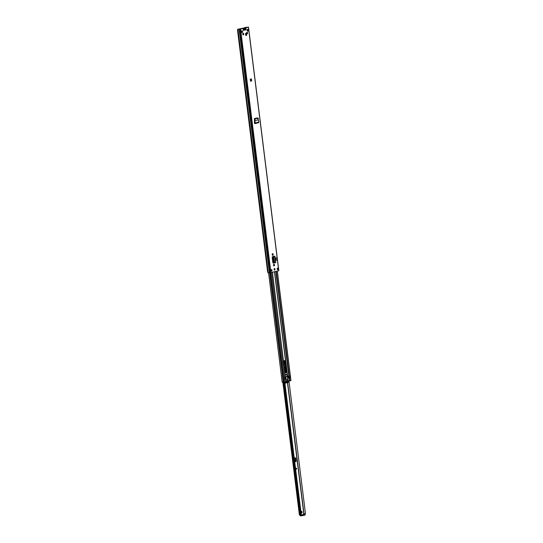 <?xml version="1.0" encoding="UTF-8"?>
<svg xmlns="http://www.w3.org/2000/svg" width="543" height="543" viewBox="0 0 543 543"><rect width="100%" height="100%" fill="white"/><g stroke="black" fill="none" stroke-linecap="round" stroke-linejoin="round"><path stroke-width="0.81" d="M255.027 119.474L255.468 118.734L255.115 118.645L254.674 119.392L254.518 120.587L254.877 120.627L254.674 119.392M255.115 118.645L257.708 118.014L258.02 118.571L257.708 118.014L258.054 118.096L255.468 118.734M258.373 118.652L258.054 118.096L258.373 118.652L257.939 119.806M258.801 122.066L255.251 122.942L254.877 120.627L258.298 119.793L258.801 122.066L258.461 122.732L254.85 123.614L255.251 122.942L254.905 122.996L254.518 120.587M272.722 255.312A0.808 0.448 -94.1 0 1 272.681 255.319A0.808 0.448 -94.1 0 1 272.179 254.586A0.808 0.448 -94.1 0 1 272.525 253.71L272.654 253.676A0.808 0.448 -94.1 0 1 272.701 253.669A0.808 0.448 -94.1 0 1 273.197 254.409A0.808 0.448 -94.1 0 1 272.857 255.278L272.64 255.319M274.039 265.887A0.808 0.448 -94.1 0 1 273.998 265.894A0.808 0.448 -94.1 0 1 273.496 265.16A0.808 0.448 -94.1 0 1 273.842 264.292L273.977 264.258A0.808 0.448 -94.1 0 1 274.018 264.251A0.808 0.448 -94.1 0 1 274.52 264.984A0.808 0.448 -94.1 0 1 274.174 265.86L273.957 265.894M245.511 33.462L246.393 33.245L246.651 35.336L245.775 35.553L245.511 33.462M243.318 29.349L243.685 29.838A0.597 0.495 76.2 0 1 243.814 30.17L243.664 30.686L243.447 30.388L243.04 28.514L237.814 29.363L237.515 30.225L267.638 272.05L268.154 272.925L270.142 272.79L278.749 270.706M245.83 28.188L245.626 27.815L248.07 27.218L246.203 27.306L248.511 27.157L245.979 27.795L246.027 29.75L245.857 30.15L245.626 29.729A0.597 0.495 -103.8 0 0 245.497 29.397L245.09 28.847M247.581 29.295A0.95 0.523 -94.1 0 1 247.628 29.288A0.95 0.523 -94.1 0 1 248.219 30.157A0.95 0.523 -94.1 0 1 247.812 31.175A0.95 0.523 -94.1 0 1 247.764 31.182A0.95 0.523 -94.1 0 1 247.174 30.32A0.95 0.523 -94.1 0 1 247.581 29.295M241.873 30.7A0.95 0.523 -94.1 0 1 241.927 30.693A0.95 0.523 -94.1 0 1 242.511 31.555A0.95 0.523 -94.1 0 1 242.11 32.58A0.95 0.523 -94.1 0 1 242.063 32.587A0.95 0.523 -94.1 0 1 241.472 31.725A0.95 0.523 -94.1 0 1 241.873 30.7M247.588 33.707L246.766 33.91L246.59 32.485L247.411 32.281L247.588 33.707L246.76 33.849M243.576 33.225L243.753 34.65L242.931 34.854L242.755 33.422L243.576 33.225M251.457 78.891L251.524 81.022L250.649 81.24L250.214 79.197L251.355 79.074M277.161 268.276L278.308 267.998L278.478 269.389L277.33 269.667L277.161 268.276L277.317 269.525L277.846 269.484L277.324 269.613M271.989 270.984L270.848 271.262L270.672 269.871L271.819 269.593L271.989 270.984L270.923 271.188M274.432 268.5A0.794 0.434 -94.1 0 1 274.473 268.493A0.794 0.434 -94.1 0 1 274.968 269.213A0.794 0.434 -94.1 0 1 274.629 270.068A0.794 0.434 -94.1 0 1 274.588 270.075A0.794 0.434 -94.1 0 1 274.1 269.355A0.794 0.434 -94.1 0 1 274.432 268.5M274.235 256.316L272.593 256.615A0.869 0.482 85.9 0 0 272.226 257.592L272.824 262.384A0.869 0.482 85.9 0 0 273.36 263.131A0.869 0.482 85.9 0 0 273.4 263.124L274.378 262.887M274.167 256.228L274.812 256.221L275.62 262.703L274.5 262.866L273.815 256.52L274.602 262.846L273.747 256.561L273.333 256.615L274.086 262.921L273.224 263.104L272.437 256.71M276.93 257.803L277.201 260.029L276.041 260.273L275.763 258.04L276.93 257.803L275.763 258.04M254.708 123.634L254.81 123.193M257.477 118.51L257.009 117.933L254.429 118.571L254.504 123.234L254.871 123.146L254.504 123.234M274.303 268.575A0.794 0.434 -94.1 0 1 274.615 269.28A0.794 0.434 -94.1 0 1 274.405 270.02M251.524 81.022L250.554 81.206M251.171 81.05L251.674 80.629M251.131 79.129L251.321 80.656M246.651 35.336L245.769 35.492M243.23 33.306L243.4 34.677L242.925 34.793M247.065 32.363L247.235 33.734M241.75 30.761A0.95 0.523 -94.1 0 1 242.164 31.63A0.95 0.523 -94.1 0 1 241.879 32.546M247.669 31.066L247.459 29.356A0.95 0.523 -94.1 0 1 247.873 30.225A0.95 0.523 -94.1 0 1 247.588 31.141M242.667 28.541L237.814 29.363M243.407 30.082L243.474 30.503M245.477 28.209L245.667 29.96M271.473 269.674L271.643 271.011M273.801 264.305A0.808 0.448 -94.1 0 1 274.174 265.099A0.808 0.448 -94.1 0 1 273.862 265.866L274.174 265.86M272.484 253.724A0.808 0.448 -94.1 0 1 272.857 254.518A0.808 0.448 -94.1 0 1 272.545 255.291L272.362 253.819M256.819 117.919L257.117 118.469M243.753 34.65L243.4 34.677M250.262 79.57L250.914 79.176M278.478 269.389L277.846 269.484M274.086 262.921L274.5 262.866L274.086 262.921M274.473 256.167L274.812 256.221M254.871 120.634L254.524 120.648M254.782 123.2L254.85 123.614L254.518 123.336M241.825 32.512L242.144 32.017M241.764 32.044A1.67 0.923 85.9 0 0 241.75 31.501A1.67 0.923 85.9 0 0 241.635 30.985L241.621 30.903M242.918 34.752L243.352 34.65L243.183 33.32M246.753 33.809L247.167 33.707L246.997 32.383M245.545 28.731L243.312 29.281M237.691 29.722L237.637 29.261L240.617 29.05L247.676 27.313L244.696 27.523L246.122 27.557L238.547 29.091M238.54 29.037L240.59 28.915L237.637 29.261M301.331 511.438A0.882 0.489 -94.1 0 1 301.65 512.198A0.882 0.489 -94.1 0 1 301.44 512.999M300.048 514.913L300.096 515.28A0.618 0.509 76.2 0 0 300.679 515.85L301.793 515.748L301.725 515.226L300.673 515.327L300.734 515.843M296.186 461.292L295.704 460.966L294.713 461.821L296.186 461.292L295.772 457.946L294.245 458.068M295.704 460.966L295.555 457.837M295.025 457.878L295.378 458.333M301.711 513.074A0.882 0.489 -94.1 0 1 301.67 513.081A0.882 0.489 -94.1 0 1 301.121 512.28A0.882 0.489 -94.1 0 1 301.494 511.336A0.882 0.489 -94.1 0 1 301.541 511.33A0.882 0.489 -94.1 0 1 302.084 512.13A0.882 0.489 -94.1 0 1 301.711 513.074M295.148 461.794L294.72 461.896M305.037 515.049L301.786 515.755L301.725 515.226L305.057 514.54L303.428 514.635L303.34 514.038L305.485 513.773L289.019 381.586M300.489 514.873L300.673 515.327M295.826 468.025L296.743 468.575L296.01 469.525L295.826 468.025M290.865 380.589L288.917 380.982M284.783 382.123L301.311 514.798L299.498 514.907M284.274 382.191L300.802 514.873M294.53 457.925L294.985 461.618L294.455 458.02M296.743 468.575L295.833 468.073M296.003 469.464L296.688 468.575M283.432 364.733C284.227 363.701 284.125 362.867 283.141 362.222M284.328 366.62A0.794 0.434 -94.1 0 1 284.559 367.129L285.557 372.688M284.824 383.562L285.279 383.29L285.116 383.636M283.439 361.991C284.586 362.738 284.702 363.715 283.779 364.916M284.199 366.885L285.143 367.068L286.073 372.26M286.433 374.276L286.589 374.684L286.29 374.31M286.29 371.514L284.484 362.602L283.724 361.387M286.297 371.453L284.498 362.588L283.351 361.231M283.656 362.507A1.229 0.679 -94.1 0 1 283.867 364.21M284.79 371.582A1.778 0.984 85.9 0 0 285.801 372.729A1.778 0.984 85.9 0 0 286.643 370.72L285.564 362.093A1.778 0.984 85.9 0 0 284.478 360.559A1.778 0.984 85.9 0 0 284.383 360.572A1.778 0.984 85.9 0 0 283.616 362.167M276.217 271.378L289.263 376.082L287.423 376.374L286.996 374.365L285.197 374.887M284.301 360.6A1.778 0.984 -94.1 0 1 285.218 362.12L286.29 370.747A1.778 0.984 -94.1 0 1 285.625 372.715M285.462 376.998L272.423 272.314L285.462 376.998L284.973 377.134L285.184 378.804L285.625 378.647M286.718 374.432L285.218 375.064M285.666 378.675L286.059 381.804L282.197 382.299L268.581 272.925L282.197 382.299M289.263 376.082L289.629 375.994L289.84 377.663L289.467 377.752L289.86 380.887M287.763 378.016L289.467 377.752M287.926 380.792A6.326 3.496 85.9 0 0 287.227 380.718A6.326 3.496 85.9 0 0 285.991 381.24M285.672 378.634L285.727 378.743A1.758 0.971 85.9 0 0 286.67 379.666A1.758 0.971 85.9 0 0 286.806 379.638M287.417 380.779A6.326 3.496 85.9 0 0 287.05 380.738M286.609 382.55A4.575 2.532 85.9 0 0 287.104 382.605A4.575 2.532 85.9 0 0 288.252 381.987L288.279 382.224A4.799 2.654 -94.1 0 1 287.118 382.829A4.799 2.654 -94.1 0 1 286.371 382.693L286.568 382.401A4.575 2.532 -94.1 0 1 286.399 382.299L286.344 381.654A6.55 3.625 -94.1 0 1 286.466 381.553L286.433 381.315A6.774 3.747 85.9 0 0 286.046 381.695M285.557 378.715L286.052 382.272A4.799 2.654 85.9 0 0 286.602 382.645L286.575 382.679M286.052 382.272L284.817 382.36A4.799 2.654 85.9 0 0 285.319 382.713L285.482 382.754A4.799 2.654 85.9 0 0 286.229 382.89L287.118 382.829M284.98 377.175L285.801 376.896M285.828 376.89L289.331 376.068M286.887 374.65L287.111 376.462L285.448 376.869M286.636 380.853A6.774 3.747 -94.1 0 1 286.908 380.819L287.471 380.779A6.774 3.747 -94.1 0 1 288.102 380.826L288.136 381.057A6.55 3.625 -94.1 0 0 287.491 381.003A6.55 3.625 -94.1 0 1 287.946 381.023L287.892 381.03M289.541 376.068L289.772 377.623L287.77 377.996L287.702 378.396A1.738 0.964 -94.1 0 1 286.88 379.632A1.738 0.964 -94.1 0 1 285.985 378.824L285.957 378.566M286.046 378.546L285.849 376.978L286.08 378.532L285.177 378.736M286.46 381.356A6.55 3.625 -94.1 0 1 287.491 381.003M286.399 381.281L286.195 381.295A6.774 3.747 -94.1 0 1 287.098 380.84L287.145 380.826A6.774 3.747 -94.1 0 1 287.471 380.779M288.489 381.05A6.55 3.625 -94.1 0 1 288.625 381.098L288.733 381.722A4.575 2.532 -94.1 0 1 288.591 381.905L288.625 382.143A4.799 2.654 85.9 0 0 289.046 381.539L288.957 381.01M287.437 381.885A4.575 2.532 85.9 0 0 287.491 381.817L287.559 381.478M287.091 382.605A4.575 2.532 85.9 0 0 288.082 382.123L286.901 382.041L286.602 382.489M288.93 380.996A6.774 3.747 85.9 0 0 288.455 380.819M287.566 381.878L286.263 382.048M286.27 382.089L286.901 382.041M286.29 381.736L287.946 381.023M286.487 381.424L286.86 381.695M286.718 374.561L285.204 374.935M240.576 29.118L270.916 272.681M248.416 27.191L278.756 270.753M245.626 29.729L243.814 30.17M243.827 30.293L243.481 30.32M245.626 27.815L245.979 27.795M238.329 29.308L237.963 29.37L268.296 272.932M239.11 29.281L269.443 272.844M239.171 29.274L269.504 272.837M239.802 29.227L270.142 272.79M247.683 29.593L247.825 30.734M246.027 29.75L245.674 29.777M243.427 30.103L245.497 29.397M245.674 33.422L245.925 35.438M277.588 268.174L277.751 269.491M274.364 262.093L273.944 262.14M273.801 257.579L273.387 257.626M273.726 256.649L273.312 256.703M254.939 123.594L258.42 122.738M303.347 514.554L300.537 515.246M284.763 360.925L285.713 368.582M287.478 382.754L303.815 513.922M283.48 382.238L300.007 514.92M284.994 361.305L286.195 370.944M287.654 382.686L303.999 513.895M303.428 514.635L300.618 515.327M301.182 515.266L301.243 515.789M302.689 515.137L302.75 515.653M304.976 514.574L305.037 515.097M295.487 461.557L296.01 461.496M294.876 461.693L294.421 458.027M296.58 468.521L295.908 468.663M295.928 468.833L296.6 468.684M283.622 362.222A1.371 0.76 -94.1 0 1 283.908 364.529M284.274 366.668A0.794 0.434 -94.1 0 1 284.491 366.491A0.794 0.434 -94.1 0 1 284.525 366.484A0.794 0.434 -94.1 0 1 285 367.095L284.559 367.129M283.738 361.339A1.867 1.032 -94.1 0 1 284.091 361.692M285.957 372.444L285.143 367.068M285.394 382.734L285.279 383.297L285.414 382.74M283.616 362.12A1.371 0.76 -94.1 0 1 284.267 363.281A1.371 0.76 -94.1 0 1 283.928 364.679M272.233 254.056L272.362 255.129M272.552 256.629L273.353 263.077M273.55 264.631L273.679 265.703M274.1 269.063L274.181 269.695M274.439 271.819L287.464 376.367M285.564 362.093L285.218 362.12M272.308 272.342L285.346 377.046M272.708 256.588L273.509 263.036M273.679 264.393L273.862 265.866M274.215 268.69L274.378 269.993M274.595 271.778L287.62 376.333M275.817 271.48L288.856 376.156M270.95 269.803L271.113 271.14M271.296 272.586L284.932 382.096M277.229 271.133L290.872 380.636M270.339 272.776L283.969 382.211M269.661 272.824L283.29 382.258M287.831 378.003L288.177 380.819M289.066 377.826L289.453 380.955M287.709 378.349L288.021 380.806M287.104 374.514L286.752 374.541M286.643 370.72L286.29 370.747M287.77 381.159L288.625 381.098M288.733 381.722L287.491 381.817M288.068 377.955L287.871 376.387L288.041 377.962M285.197 377.141L285.394 378.702M288.89 376.231L289.086 377.799M288.876 377.826L288.686 376.265M288.462 376.292L288.659 377.853M287.702 378.396L287.464 376.448M287.899 377.982L287.702 376.414M258.149 118.096L257.796 118.007M248.511 27.157L278.844 270.719M270.76 269.851L270.93 271.228M274.962 256.167L275.769 262.663M282.876 382.299L299.397 514.947M305.057 514.54L305.125 515.063M284.213 366.946L284.525 366.484M277.324 271.106L290.96 380.602M285.672 378.668L286.059 381.804M286.88 379.632L286.528 379.659M289.575 376.055L289.772 377.623M285.883 376.964L286.08 378.532"/></g></svg>
